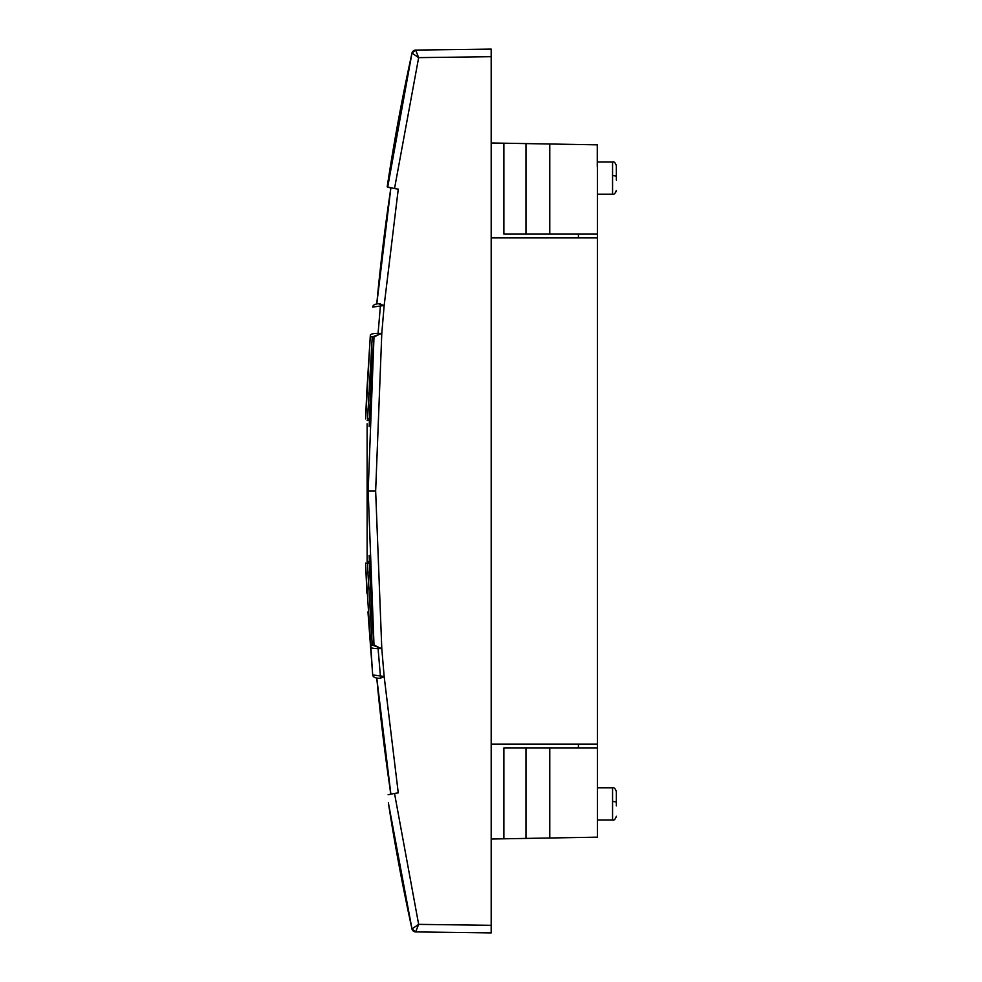 <?xml version="1.0" encoding="UTF-8"?>
<svg xmlns="http://www.w3.org/2000/svg" width="982" height="982" viewBox="0 0 982 982"><rect width="100%" height="100%" fill="white"/><g stroke="black" fill="none" stroke-linecap="round" stroke-linejoin="round"><path stroke-width="1.47" d="M597.387 194.19L612.559 194.19L612.559 175.52L616.352 176.122L616.352 165.737L616.352 178.061L616.352 171.384M491.184 237.902L597.387 237.902L597.387 820.056L612.559 820.056L612.559 801.386L616.352 801.987L616.352 791.602L616.352 803.939L616.352 797.249M491.184 839.021L503.889 838.8L503.889 747.891L597.387 747.891L597.387 837.167L503.889 838.8M597.387 237.902L597.387 234.109L549.773 234.109L549.773 143.998L597.338 144.833L597.277 166.67L597.277 145.041M597.387 234.109L597.387 166.67M549.773 838.002L549.773 747.891M525.984 838.407L525.984 747.891M578.423 237.902L578.423 234.109M578.423 747.891L578.423 744.098M491.184 142.979L503.889 143.2L503.889 234.109L549.773 234.109M597.387 744.098L491.184 744.098M616.352 805.878L616.352 803.939M616.352 180.013L616.352 178.061M549.773 143.998L525.984 143.593L525.984 234.109M525.984 143.593L503.889 143.2M367.955 611.86L372.681 674.916L384.158 676.5L380.451 676.5L378.082 648.611L381.789 648.611L375.652 491L381.789 333.389L384.158 305.5L398.262 189.133L394.518 188.569L418.651 57.631L411.986 53.065A2037.797 2037.797 0 0 0 388.491 178.38A2037.797 2037.797 0 0 0 388.356 179.227L387.203 186.838L394.518 188.569M491.184 49.1L491.184 56.686L418.651 57.631L415.644 50.082A3.793 3.793 0 0 0 411.986 53.065L415.644 50.082L491.184 49.1L491.184 925.314L418.651 924.369L415.644 931.918A3.793 3.793 0 0 1 411.986 928.935L418.651 924.369L394.518 793.431L398.262 792.867L384.158 676.5L380.451 678.231L378.512 678.206L380.451 678.231L380.451 676.5M390.676 794.107L376.781 678.046L390.873 794.07A2034.004 2034.004 0 0 1 376.781 678.046M369.784 572.175L371.466 606.864A2034.004 2034.004 0 0 0 372.706 626.835A2034.004 2034.004 0 0 0 373.725 641.369L371.405 605.734M369.993 577.318L369.797 572.334L367.919 572.334L367.563 563.067L369.441 563.067L369.392 561.557A2034.004 2034.004 0 0 0 369.441 563.067L369.797 572.334A2034.004 2034.004 0 0 1 369.649 568.639M369.392 420.443L369.441 418.933A2034.004 2034.004 0 0 0 369.392 420.443L367.133 420.443L369.392 420.443M371.405 376.266L373.725 340.656A2034.004 2034.004 0 0 0 372.706 355.165L372.792 354.932M389.326 187.599L390.873 187.93L376.781 303.954L390.873 187.93A2034.004 2034.004 0 0 0 376.781 303.954L390.603 189.673M373.725 340.631L372.706 355.177A2034.004 2034.004 0 0 0 371.466 375.136L369.784 409.825A2034.004 2034.004 0 0 0 369.662 412.956L369.649 413.189M367.538 418.933L369.502 418.933M370.104 579.675A2034.004 2034.004 0 0 1 370.005 577.551M394.518 793.431L388.123 794.72M388.651 804.663L388.491 803.62A2037.797 2037.797 0 0 0 411.986 928.935L415.644 931.918A3.793 3.793 0 0 1 411.986 928.935A3.793 3.793 0 0 0 415.644 931.918A3.793 3.793 0 0 1 411.986 928.935A3.793 3.793 0 0 0 415.644 931.918A3.793 3.793 0 0 1 411.986 928.935L415.644 931.918L491.184 932.9L491.184 925.314L491.184 932.9M389.24 808.419L389.351 809.119M389.019 807.02L389.154 807.842M388.774 805.424L388.921 806.357M388.491 803.62A2037.797 2037.797 0 0 1 388.356 802.773L411.986 928.935M389.228 187.574L388.565 187.402M387.694 187.132L411.986 53.065L415.644 50.082M388.491 178.38L388.651 177.337M388.774 176.576L388.921 175.643M389.019 174.98L389.154 174.158M389.24 173.581L389.351 172.881M367.563 418.933L372.239 336.961L381.789 333.389L378.082 333.389L380.451 305.5L380.451 303.769L378.512 303.794L384.158 305.5L372.681 307.084C372.927 305.034 375.124 303.88 379.285 303.634M384.158 676.5L381.789 648.611L372.239 645.039L367.919 572.334L366.016 572.911L365.648 563.067L367.563 563.067M416.196 930.42L416.54 929.573M366.691 393.672L370.349 334.997C371.147 333.892 373.725 333.352 378.082 333.389L378.082 335.022M365.881 569.413L366.937 593.312M379.285 678.366C375.124 678.12 372.927 676.966 372.681 674.916L366.016 572.911M377.37 335.206L373.995 337.133L368.164 491L373.995 644.867L377.37 646.794M366.605 395.562L365.881 412.587M365.648 418.933L370.349 334.997A1.903 1.817 -175.6 0 0 372.239 336.961M373.995 337.133L370.153 400.951M369.932 406.339L369.183 426.519M369.183 555.481L369.441 563.067M370.005 577.477L373.995 644.867M366.016 409.089L369.797 409.666M378.082 646.978L378.082 648.611C373.725 648.648 371.147 648.108 370.349 647.003A1.903 1.817 175.6 0 1 372.239 645.039M369.392 561.557L367.133 561.557L367.121 423.782M367.133 561.557L367.133 558.218M612.559 175.52L612.559 161.944C614.069 161.429 615.333 162.693 616.352 165.737C615.321 162.681 614.057 161.416 612.559 161.944L597.387 161.944M612.559 801.386L612.559 787.809C614.069 787.294 615.333 788.558 616.352 791.602C615.333 788.558 614.069 787.294 612.559 787.809L597.387 787.809M367.133 491L375.652 491M366.016 572.887L366.777 589.912L368.667 588.009L370.484 588.009M366.016 409.113L366.777 392.088L368.667 393.991L370.484 393.991M612.559 820.056C614.057 820.584 615.321 819.319 616.352 816.263C615.321 819.319 614.057 820.584 612.559 820.056M616.119 191.723L616.352 190.398C615.321 193.454 614.057 194.718 612.559 194.19L612.67 194.19M369.441 418.897L369.49 417.755"/></g></svg>

